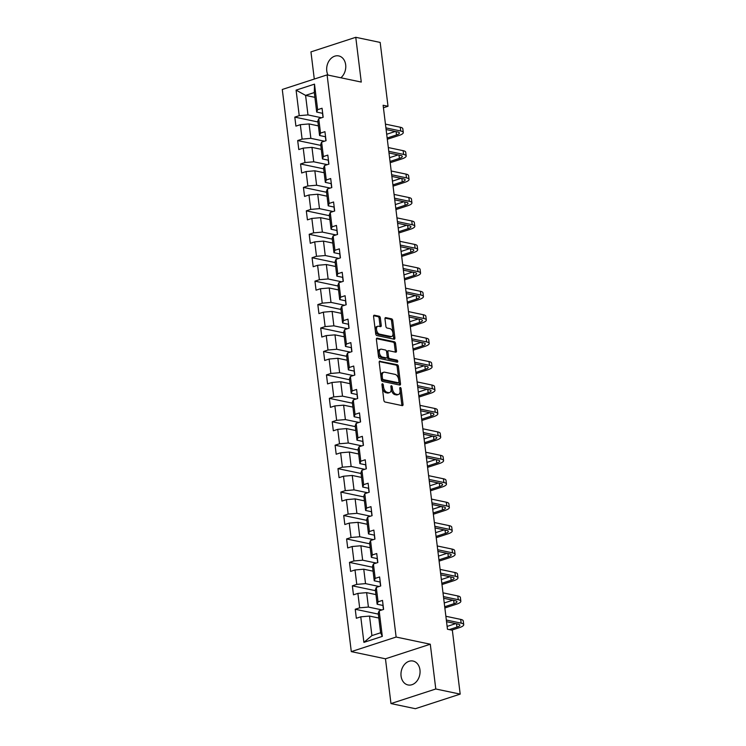 <?xml version="1.0" encoding="UTF-8"?>
<svg xmlns="http://www.w3.org/2000/svg" width="746" height="746" viewBox="0 0 746 746"><rect width="100%" height="100%" fill="white"/><g stroke="black" fill="none" stroke-linecap="round" stroke-linejoin="round"><path stroke-width="1.12" d="M382.493 383.77A1.072 0.625 72 0 0 381.952 384.666L383.873 400.332A1.539 0.895 72 0 0 385.011 402.001L402.262 405.628A1.539 0.895 72 0 0 402.56 405.619A1.539 0.895 72 0 0 403.036 404.36L401.115 388.685A1.072 0.625 72 0 0 399.772 388.405L400.024 390.438A4.924 2.863 72 0 1 398.476 394.466A4.924 2.863 72 0 1 397.534 394.513L396.098 394.205A4.924 2.863 72 0 1 392.452 388.843L392.2 386.82A1.072 0.625 72 0 0 390.867 386.531L391.109 388.563A4.924 2.863 72 0 1 389.571 392.592A4.924 2.863 72 0 1 388.629 392.638L387.183 392.331A4.924 2.863 72 0 1 383.537 386.969L383.295 384.945A1.072 0.625 72 0 0 382.493 383.77M340.866 77.78A12.216 9.418 -78.1 0 0 345.668 64.799A12.216 9.418 -78.1 0 0 338.731 55.922A12.216 9.418 -78.1 0 0 326.767 70.954A12.216 9.418 -78.1 0 0 327.979 75.076M401.068 676.072A12.216 9.418 -78.1 0 0 408.006 684.949A12.216 9.418 -78.1 0 0 419.961 669.917A12.216 9.418 -78.1 0 0 413.032 661.04A12.216 9.418 -78.1 0 0 401.068 676.072M380.339 317.917A1.539 0.895 72 0 0 379.201 316.239L374.361 315.222A1.539 0.895 72 0 0 374.063 315.241A1.539 0.895 72 0 0 373.578 316.5L375.723 333.9A1.539 0.895 72 0 0 376.861 335.569L394.102 339.197A1.539 0.895 72 0 0 394.401 339.188A1.539 0.895 72 0 0 394.886 337.929L392.75 320.528A1.539 0.895 72 0 0 391.603 318.85L385.766 317.619A1.539 0.895 72 0 0 385.468 317.637A1.539 0.895 72 0 0 384.983 318.896L385.896 326.338A1.539 0.895 72 0 0 387.034 328.016L389.934 328.622A4.112 2.397 72 0 1 392.872 332.464A4.112 2.397 72 0 1 391.697 336.483A4.112 2.397 72 0 1 390.904 336.511L379.546 334.133A4.112 2.397 72 0 1 376.618 330.282A4.112 2.397 72 0 1 377.793 326.272A4.112 2.397 72 0 1 378.586 326.244L380.479 326.636A1.539 0.895 72 0 0 380.768 326.627A1.539 0.895 72 0 0 381.253 325.368L380.339 317.917L379.127 318.309A1.539 0.895 72 0 0 377.989 316.64L373.643 315.726M361.269 82.069L355.767 37.3L380.171 42.429L388.013 106.277L383.127 105.251L447.469 629.242L452.346 630.267L460.189 694.116L435.785 688.987L430.293 644.218L396.126 637.047L327.102 74.889L361.269 82.069M379.994 361.083A1.539 0.895 72 0 0 379.695 361.101A1.539 0.895 72 0 0 379.21 362.36L381.346 379.761A1.539 0.895 72 0 0 382.493 381.43L399.735 385.057A1.539 0.895 72 0 0 400.033 385.048A1.539 0.895 72 0 0 400.509 383.789L398.373 366.389A1.539 0.895 72 0 0 397.236 364.71L379.453 361.26M378.53 356.83L376.394 339.43A1.539 0.895 72 0 1 376.879 338.171A1.539 0.895 72 0 1 377.178 338.152L394.42 341.78A1.539 0.895 72 0 1 395.557 343.458L396.471 350.9A1.539 0.895 72 0 1 395.995 352.159A1.539 0.895 72 0 1 395.697 352.177L388.703 350.704A1.539 0.895 72 0 0 388.405 350.713A1.539 0.895 72 0 0 387.929 351.981L388.535 356.914A1.539 0.895 72 0 0 389.673 358.593L396.956 360.122A1.072 0.625 72 0 1 397.208 362.192L379.677 358.5A1.539 0.895 72 0 1 378.53 356.83M396.126 637.047L351.301 651.622L282.277 89.473L327.102 74.889M317.917 121.962L294.81 117.113L295.91 126.121L300.33 124.685L302.102 139.11L297.682 140.546L298.792 149.554L303.212 148.118L304.983 162.544L300.563 163.98L301.664 172.997L306.093 171.552L307.856 185.978L303.435 187.414L304.545 196.431L308.965 194.995L310.737 209.412L306.317 210.848L307.427 219.865L311.847 218.429L313.618 232.845L309.198 234.291L310.299 243.299L314.719 241.863L316.49 256.288L312.07 257.724L313.18 266.732L317.6 265.296L319.372 279.722L314.952 281.158L316.052 290.175L320.472 288.73L322.244 303.156L317.824 304.592L318.934 313.609L323.354 312.173L325.125 326.589L320.705 328.026L321.815 337.043L326.235 335.607L328.007 350.023L323.577 351.469L324.687 360.477L329.107 359.04L330.879 373.466L326.459 374.902L327.569 383.91L331.989 382.474L333.76 396.9L329.34 398.336L330.441 407.353L334.861 405.908L336.632 420.334L332.212 421.77L333.322 430.787L337.742 429.351L339.514 443.767L335.094 445.203L336.194 454.221L340.624 452.785L342.386 467.201L337.966 468.647L339.076 477.654L343.496 476.218L345.267 490.644L340.847 492.08L341.957 501.088L346.377 499.652L348.149 514.078L343.72 515.514L344.829 524.531L349.249 523.086L351.021 537.512L346.601 538.948L347.711 547.965L352.131 546.529L353.902 560.945L349.482 562.381L350.583 571.399L355.003 569.963L356.775 584.379L352.354 585.824L353.464 594.832L357.884 593.396L359.656 607.822L355.236 609.258L356.346 618.266L360.766 616.83L363.899 642.371L382.306 636.385L380.628 632.767L378.231 613.24L379.173 610.843L383.593 609.407L382.493 600.39L378.063 601.826L377.131 604.223L375.359 589.806L376.301 587.41L380.721 585.964L379.611 576.956L375.191 578.392L374.25 580.789L372.478 566.363L373.42 563.967L377.84 562.531L376.73 553.523L372.31 554.959L371.368 557.355L369.606 542.929L370.538 540.533L374.968 539.097L373.858 530.08L369.438 531.525L368.496 533.922L366.724 519.496L367.666 517.099L372.086 515.663L370.976 506.646L366.556 508.082L365.615 510.478L363.843 496.062L364.785 493.665L369.205 492.229L368.104 483.212L363.684 484.648L362.743 487.045L360.971 472.628L361.913 470.232L366.333 468.786L365.223 459.778L360.803 461.215L359.861 463.611L358.089 449.185L359.031 446.789L363.451 445.353L362.342 436.335L357.921 437.781L356.98 440.177L355.217 425.752L356.15 423.355L360.579 421.919L359.469 412.902L355.049 414.347L354.108 416.744L352.336 402.318L353.278 399.921L357.698 398.485L356.588 389.468L352.168 390.904L351.226 393.301L349.454 378.884L350.396 376.488L354.816 375.051L353.716 366.034L349.296 367.47L348.354 369.867L346.582 355.45L347.524 353.054L351.944 351.608L350.834 342.6L346.414 344.037L345.473 346.433L343.701 332.007L344.643 329.611L349.063 328.175L347.962 319.157L343.533 320.603L342.6 322.999L340.829 308.574L341.771 306.177L346.191 304.741L345.081 295.724L340.661 297.169L339.719 299.566L337.947 285.14L338.889 282.743L343.309 281.307L342.2 272.29L337.779 273.726L336.838 276.123L335.075 261.706L336.008 259.31L340.437 257.864L339.327 248.856L334.907 250.292L333.966 252.689L332.194 238.272L333.136 235.876L337.556 234.43L336.446 225.423L332.026 226.859L331.084 229.255L329.312 214.829L330.254 212.433L334.674 210.997L333.574 201.98L329.154 203.425L328.212 205.821L326.44 191.396L327.382 188.999L331.802 187.563L330.692 178.546L326.272 179.991L325.331 182.388L323.559 167.962L324.501 165.565L328.921 164.129L327.811 155.112L323.391 156.548L322.459 158.945L320.687 144.528L321.619 142.132L326.049 140.686L324.939 131.678L320.519 133.114L319.577 135.511L317.805 121.094L318.747 118.698L323.167 117.253L322.058 108.245L317.637 109.681L316.696 112.077L314.299 92.551L305.58 95.385L307.977 114.912L321.582 117.775M294.81 117.113L299.23 115.667L296.087 90.135L314.504 84.139L317.637 109.681M318.747 118.698L320.519 133.114M321.619 142.132L323.391 156.548M324.501 165.565L326.272 179.991M327.382 188.999L329.154 203.425M330.254 212.433L332.026 226.859M333.136 235.876L334.907 250.292M336.008 259.31L337.779 273.726M338.889 282.743L340.661 297.169M341.771 306.177L343.533 320.603M344.643 329.611L346.414 344.037M347.524 353.054L349.296 367.47M350.396 376.488L352.168 390.904M353.278 399.921L355.049 414.347M356.15 423.355L357.921 437.781M359.031 446.789L360.803 461.215M361.913 470.232L363.684 484.648M364.785 493.665L366.556 508.082M367.666 517.099L369.438 531.525M370.538 540.533L372.31 554.959M373.42 563.967L375.191 578.392M376.301 587.41L378.063 601.826M379.173 610.843L382.306 636.385M324.454 141.208L310.858 138.346L309.086 123.929L318.393 125.888M325.387 136.732L319.577 135.511M309.086 123.929L300.33 124.685M310.858 138.346L302.102 139.11M327.335 164.642L313.73 161.789L311.959 147.363L321.274 149.321M328.268 160.166L322.459 158.945M311.959 147.363L303.212 148.118M313.73 161.789L304.983 162.544M330.208 188.076L316.612 185.222L314.84 170.797L324.146 172.755M331.14 183.6L325.331 182.388M314.84 170.797L306.093 171.552M316.612 185.222L307.856 185.978M333.089 211.519L319.484 208.656L317.721 194.23L327.028 196.189M334.022 207.043L328.212 205.821M317.721 194.23L308.965 194.995M319.484 208.656L310.737 209.412M335.961 234.953L322.365 232.09L320.594 217.673L329.9 219.622M336.894 230.477L331.084 229.255M320.594 217.673L311.847 218.429M322.365 232.09L313.618 232.845M338.843 258.386L325.247 255.524L323.475 241.107L332.781 243.065M339.775 253.91L333.966 252.689M323.475 241.107L314.719 241.863M325.247 255.524L316.49 256.288M341.724 281.82L328.119 278.967L326.347 264.541L335.663 266.499M342.647 277.344L336.838 276.123M326.347 264.541L317.6 265.296M328.119 278.967L319.372 279.722M344.596 305.254L331 302.4L329.228 287.975L338.535 289.933M345.529 300.787L339.719 299.566M329.228 287.975L320.472 288.73M331 302.4L322.244 303.156M347.477 328.697L333.872 325.834L332.101 311.408L341.416 313.367M348.41 324.221L342.6 322.999M332.101 311.408L323.354 312.173M333.872 325.834L325.125 326.589M350.35 352.131L336.754 349.268L334.982 334.851L344.288 336.8M351.282 347.655L345.473 346.433M334.982 334.851L326.235 335.607M336.754 349.268L328.007 350.023M353.231 375.564L339.626 372.702L337.863 358.285L347.17 360.243M354.163 371.088L348.354 369.867M337.863 358.285L329.107 359.04M339.626 372.702L330.879 373.466M356.112 398.998L342.507 396.145L340.736 381.719L350.051 383.677M357.036 394.522L351.226 393.301M340.736 381.719L331.989 382.474M342.507 396.145L333.76 396.9M358.985 422.432L345.389 419.578L343.617 405.153L352.923 407.111M359.917 417.965L354.108 416.744M343.617 405.153L334.861 405.908M345.389 419.578L336.632 420.334M361.866 445.875L348.261 443.012L346.489 428.586L355.805 430.545M362.798 441.399L356.98 440.177M346.489 428.586L337.742 429.351M348.261 443.012L339.514 443.767M364.738 469.309L351.142 466.446L349.37 452.029L358.677 453.988M365.671 464.833L359.861 463.611M349.37 452.029L340.624 452.785M351.142 466.446L342.386 467.201M367.619 492.742L354.014 489.88L352.243 475.463L361.558 477.421M368.552 488.266L362.743 487.045M352.243 475.463L343.496 476.218M354.014 489.88L345.267 490.644M370.492 516.176L356.896 513.323L355.124 498.897L364.43 500.855M371.424 511.7L365.615 510.478M355.124 498.897L346.377 499.652M356.896 513.323L348.149 514.078M373.373 539.61L359.777 536.756L358.005 522.331L367.312 524.289M374.305 535.143L368.496 533.922M358.005 522.331L349.249 523.086M359.777 536.756L351.021 537.512M376.254 563.053L362.649 560.19L360.877 545.764L370.193 547.723M377.178 558.577L371.368 557.355M360.877 545.764L352.131 546.529M362.649 560.19L353.902 560.945M379.127 586.487L365.531 583.624L363.759 569.207L373.065 571.166M380.059 582.011L374.25 580.789M363.759 569.207L355.003 569.963M365.531 583.624L356.775 584.379M382.008 609.92L368.403 607.058L366.631 592.641L375.947 594.599M382.94 605.444L377.131 604.223M366.631 592.641L357.884 593.396M368.403 607.058L359.656 607.822M363.899 642.371L371.909 635.601L369.512 616.075L378.819 618.033M369.512 616.075L360.766 616.83M430.293 644.218L385.468 658.802L390.969 703.571L435.785 688.987M390.969 703.571L415.373 708.7L460.189 694.116M355.767 37.3L310.951 51.884L314.29 79.057M385.468 658.802L351.301 651.622M383.444 107.76L388.013 106.277M371.909 635.601L380.628 632.767M314.887 97.344L305.58 95.385L296.087 90.135M322.505 113.299L316.696 112.077M314.504 84.139L314.299 92.551M307.977 114.912L299.23 115.667M378.343 614.117L355.236 609.258M375.462 590.673L352.354 585.824M372.59 567.24L349.482 562.381M369.708 543.806L346.601 538.948M366.827 520.372L343.72 515.514M363.955 496.939L340.847 492.08M361.073 473.496L337.966 468.647M358.201 450.062L335.094 445.203M355.32 426.628L332.212 421.77M352.448 403.194L329.34 398.336M349.566 379.761L326.459 374.902M346.685 356.318L323.577 351.469M343.813 332.884L320.705 328.026M340.931 309.45L317.824 304.592M338.059 286.016L314.952 281.158M335.178 262.573L312.07 257.724M332.296 239.14L309.198 234.291M329.424 215.706L306.317 210.848M326.543 192.272L303.435 187.414M323.671 168.838L300.563 163.98M320.789 145.395L297.682 140.546M381.989 384.945A1.072 0.625 72 0 1 382.083 385.337L382.334 387.361A4.924 2.863 72 0 0 385.98 392.732L387.183 392.331M389.571 392.592L388.358 392.993A4.924 2.863 72 0 1 387.416 393.03L385.98 392.732M398.476 394.466L397.264 394.867A4.924 2.863 72 0 1 396.322 394.904L394.886 394.597A4.924 2.863 72 0 1 391.24 389.235L390.997 387.211A1.072 0.625 72 0 0 390.895 386.81M401.768 405.526A1.539 0.895 72 0 0 401.824 404.752L399.903 389.086A1.072 0.625 72 0 0 399.809 388.685M399.241 384.955A1.539 0.895 72 0 0 399.306 384.181L397.161 366.78A1.539 0.895 72 0 0 396.023 365.102L379.266 361.586M382.493 378.418A1.072 0.625 72 0 0 383.285 379.593L398.429 382.773A1.072 0.625 72 0 0 398.97 381.877L398.709 379.742A4.924 2.863 72 0 0 395.063 374.38L384.712 372.207A4.924 2.863 72 0 0 383.77 372.245A4.924 2.863 72 0 0 382.232 376.282L382.493 378.418L381.281 378.809A1.072 0.625 72 0 0 382.073 379.984L383.285 379.593M397.599 383.043A1.072 0.625 72 0 1 397.217 383.164L382.073 379.984M383.77 372.245L382.558 372.636A4.924 2.863 72 0 0 381.019 376.674L382.232 376.282M381.281 378.809L381.019 376.674M376.46 338.656L393.207 342.172L394.42 341.78M395.203 352.075A1.539 0.895 72 0 0 395.268 351.291L394.354 343.85A1.539 0.895 72 0 0 393.207 342.172M387.491 351.096A1.539 0.895 72 0 0 387.202 351.114A1.539 0.895 72 0 0 386.717 352.373L387.323 357.315A1.539 0.895 72 0 0 388.461 358.985L395.744 360.523L396.956 360.122M396.546 362.052A1.072 0.625 72 0 0 395.744 360.523M381.448 349.184A4.112 2.397 72 0 0 380.656 349.212A4.112 2.397 72 0 0 379.481 353.231A4.112 2.397 72 0 0 382.418 357.073L386.419 357.912A1.539 0.895 72 0 0 386.708 357.894A1.539 0.895 72 0 0 387.193 356.635L386.587 351.692A1.539 0.895 72 0 0 385.449 350.023L381.448 349.184M380.656 349.212L379.444 349.604A4.112 2.397 72 0 0 378.269 353.623A4.112 2.397 72 0 0 381.206 357.465L382.418 357.073M385.747 358.127A1.539 0.895 72 0 1 385.495 358.294A1.539 0.895 72 0 1 385.206 358.304L381.206 357.465M379.984 326.534A1.539 0.895 72 0 0 380.04 325.76L379.127 318.309M377.793 326.272L376.581 326.664A4.112 2.397 72 0 0 375.406 330.683A4.112 2.397 72 0 0 378.343 334.525L379.546 334.133M391.697 336.483L390.484 336.875A4.112 2.397 72 0 1 389.692 336.912L378.343 334.525M393.618 339.094A1.539 0.895 72 0 0 393.674 338.32L391.538 320.92A1.539 0.895 72 0 0 390.391 319.241L385.039 318.122M383.08 605.174A4.15 1.072 173 0 0 382.94 605.51A4.15 1.072 173 0 0 382.959 605.575L383.285 608.288M451.694 630.137L459.377 627.628A11.749 3.031 173 0 0 463.723 624.663A11.749 3.031 173 0 0 461.14 623.134L446.341 620.029M463.723 624.663L463.257 620.905A11.749 3.031 173 0 0 460.683 619.385L445.875 616.271M383.425 608.027A4.15 1.072 173 0 0 383.285 608.363A4.15 1.072 173 0 0 383.304 608.428L383.556 609.062M446.546 621.688L458.119 624.122A7.833 2.024 -7 0 1 459.834 625.139A7.833 2.024 -7 0 1 456.944 627.116L449.251 629.624M455.703 623.619L447.124 626.407M380.199 581.74A4.15 1.072 173 0 0 380.059 582.067A4.15 1.072 173 0 0 380.078 582.141L380.413 584.855M444.858 607.981L456.505 604.195A11.749 3.031 173 0 0 460.841 601.229A11.749 3.031 173 0 0 458.268 599.7L443.46 596.595M460.841 601.229L460.385 597.471A11.749 3.031 173 0 0 457.802 595.951L443.003 592.837M380.553 584.594A4.15 1.072 173 0 0 380.413 584.929A4.15 1.072 173 0 0 380.432 584.995L380.674 585.629M443.665 598.255L455.237 600.689A7.833 2.024 -7 0 1 456.953 601.705A7.833 2.024 -7 0 1 454.062 603.682L444.709 606.731M452.822 600.185L444.243 602.973M377.317 558.306A4.15 1.072 173 0 0 377.187 558.633A4.15 1.072 173 0 0 377.196 558.707L377.532 561.421M441.977 584.547L453.624 580.761A11.749 3.031 173 0 0 457.969 577.786A11.749 3.031 173 0 0 455.386 576.266L440.578 573.152M457.969 577.786L457.503 574.038A11.749 3.031 173 0 0 454.929 572.508L440.121 569.403M377.672 561.16A4.15 1.072 173 0 0 377.532 561.486A4.15 1.072 173 0 0 377.551 561.561L377.802 562.195M440.783 574.821L452.356 577.255A7.833 2.024 -7 0 1 454.081 578.271A7.833 2.024 -7 0 1 451.181 580.248L441.828 583.288M449.95 576.742L441.362 579.539M374.445 534.873A4.15 1.072 173 0 0 374.305 535.199A4.15 1.072 173 0 0 374.324 535.264L374.66 537.978M439.105 561.113L450.752 557.327A11.749 3.031 173 0 0 455.088 554.353A11.749 3.031 173 0 0 452.514 552.833L437.706 549.718M455.088 554.353L454.631 550.604A11.749 3.031 173 0 0 452.048 549.075L437.24 545.96M374.79 537.726A4.15 1.072 173 0 0 374.66 538.053A4.15 1.072 173 0 0 374.669 538.127L374.921 538.761M437.911 551.387L449.484 553.821A7.833 2.024 -7 0 1 451.199 554.828A7.833 2.024 -7 0 1 448.309 556.814L438.946 559.854M447.068 553.308L438.489 556.106M371.564 511.43A4.15 1.072 173 0 0 371.424 511.765A4.15 1.072 173 0 0 371.443 511.831L371.778 514.544M436.224 537.679L447.87 533.894A11.749 3.031 173 0 0 452.207 530.919A11.749 3.031 173 0 0 449.633 529.399L434.825 526.284M452.207 530.919L451.75 527.161A11.749 3.031 173 0 0 449.176 525.641L434.368 522.526M371.918 514.292A4.15 1.072 173 0 0 371.778 514.619A4.15 1.072 173 0 0 371.797 514.684L372.04 515.318M435.03 527.954L446.602 530.378A7.833 2.024 -7 0 1 448.327 531.394A7.833 2.024 -7 0 1 445.427 533.381L436.074 536.421M444.196 529.874L435.608 532.663M368.692 487.996A4.15 1.072 173 0 0 368.552 488.332A4.15 1.072 173 0 0 368.571 488.397L368.897 491.11M433.351 514.246L444.989 510.45A11.749 3.031 173 0 0 449.334 507.485A11.749 3.031 173 0 0 446.751 505.956L431.953 502.851M449.334 507.485L448.868 503.727A11.749 3.031 173 0 0 446.295 502.207L431.486 499.093M369.037 490.849A4.15 1.072 173 0 0 368.897 491.185A4.15 1.072 173 0 0 368.916 491.25L369.167 491.884M432.158 504.51L443.73 506.944A7.833 2.024 -7 0 1 445.446 507.961A7.833 2.024 -7 0 1 442.555 509.938L433.193 512.987M441.315 506.441L432.736 509.229M365.81 464.562A4.15 1.072 173 0 0 365.671 464.889A4.15 1.072 173 0 0 365.689 464.963L366.025 467.677M430.47 490.803L442.117 487.017A11.749 3.031 173 0 0 446.453 484.051A11.749 3.031 173 0 0 443.879 482.522L429.071 479.417M446.453 484.051L445.996 480.293A11.749 3.031 173 0 0 443.413 478.773L428.614 475.659M366.165 467.416A4.15 1.072 173 0 0 366.025 467.751A4.15 1.072 173 0 0 366.044 467.817L366.286 468.451M429.276 481.077L440.849 483.511A7.833 2.024 -7 0 1 442.565 484.527A7.833 2.024 -7 0 1 439.674 486.504L430.321 489.553M438.434 483.007L429.855 485.795M362.938 441.128A4.15 1.072 173 0 0 362.798 441.455A4.15 1.072 173 0 0 362.808 441.529L363.143 444.243M427.598 467.369L439.235 463.583A11.749 3.031 173 0 0 443.581 460.608A11.749 3.031 173 0 0 440.998 459.088L426.199 455.974M443.581 460.608L443.115 456.86A11.749 3.031 173 0 0 440.541 455.33L425.733 452.225M363.283 443.982A4.15 1.072 173 0 0 363.143 444.308A4.15 1.072 173 0 0 363.162 444.383L363.414 445.017M426.395 457.643L437.977 460.077A7.833 2.024 -7 0 1 439.692 461.093A7.833 2.024 -7 0 1 436.792 463.07L427.439 466.11M435.561 459.564L426.982 462.361M360.057 417.695A4.15 1.072 173 0 0 359.917 418.021A4.15 1.072 173 0 0 359.936 418.086L360.271 420.8M424.716 443.935L436.363 440.149A11.749 3.031 173 0 0 440.7 437.175A11.749 3.031 173 0 0 438.126 435.655L423.318 432.54M440.7 437.175L440.243 433.426A11.749 3.031 173 0 0 437.66 431.897L422.861 428.782M360.411 420.548A4.15 1.072 173 0 0 360.271 420.875A4.15 1.072 173 0 0 360.281 420.949L360.532 421.583M423.523 434.209L435.095 436.643A7.833 2.024 -7 0 1 436.811 437.65A7.833 2.024 -7 0 1 433.92 439.636L424.558 442.676M432.68 436.13L424.101 438.928M357.175 394.252A4.15 1.072 173 0 0 357.036 394.587A4.15 1.072 173 0 0 357.054 394.653L357.39 397.366M421.835 420.502L433.482 416.716A11.749 3.031 173 0 0 437.818 413.741A11.749 3.031 173 0 0 435.244 412.221L420.436 409.106M437.818 413.741L437.361 409.983A11.749 3.031 173 0 0 434.787 408.463L419.979 405.348M357.53 397.114A4.15 1.072 173 0 0 357.39 397.441A4.15 1.072 173 0 0 357.409 397.506L357.66 398.14M420.641 410.776L432.214 413.2A7.833 2.024 -7 0 1 433.939 414.216A7.833 2.024 -7 0 1 431.039 416.203L421.686 419.243M429.808 412.697L421.22 415.485M354.303 370.818A4.15 1.072 173 0 0 354.163 371.154A4.15 1.072 173 0 0 354.182 371.219L354.509 373.933M418.963 397.068L430.601 393.273A11.749 3.031 173 0 0 434.946 390.307A11.749 3.031 173 0 0 432.372 388.778L417.564 385.673M434.946 390.307L434.48 386.549A11.749 3.031 173 0 0 431.906 385.029L417.098 381.915M354.648 373.671A4.15 1.072 173 0 0 354.509 374.007A4.15 1.072 173 0 0 354.527 374.072L354.779 374.706M417.769 387.333L429.342 389.766A7.833 2.024 -7 0 1 431.057 390.783A7.833 2.024 -7 0 1 428.167 392.76L418.804 395.809M426.926 389.263L418.347 392.051M351.422 347.384A4.15 1.072 173 0 0 351.282 347.711A4.15 1.072 173 0 0 351.301 347.785L351.636 350.499M416.082 373.625L427.728 369.839A11.749 3.031 173 0 0 432.065 366.873A11.749 3.031 173 0 0 429.491 365.344L414.683 362.239M432.065 366.873L431.608 363.115A11.749 3.031 173 0 0 429.034 361.586L414.226 358.481M351.776 350.238A4.15 1.072 173 0 0 351.636 350.564A4.15 1.072 173 0 0 351.655 350.639L351.898 351.273M414.888 363.899L426.46 366.333A7.833 2.024 -7 0 1 428.176 367.349A7.833 2.024 -7 0 1 425.285 369.326L415.932 372.375M424.045 365.829L415.466 368.617M348.55 323.95A4.15 1.072 173 0 0 348.41 324.277A4.15 1.072 173 0 0 348.429 324.351L348.755 327.065M413.209 350.191L424.847 346.405A11.749 3.031 173 0 0 429.192 343.43A11.749 3.031 173 0 0 426.609 341.91L411.811 338.796M429.192 343.43L428.726 339.682A11.749 3.031 173 0 0 426.152 338.152L411.344 335.047M348.895 326.804A4.15 1.072 173 0 0 348.755 327.13A4.15 1.072 173 0 0 348.774 327.205L349.025 327.839M412.016 340.465L423.588 342.899A7.833 2.024 -7 0 1 425.304 343.915A7.833 2.024 -7 0 1 422.413 345.892L413.051 348.932M421.173 342.386L412.594 345.184M345.668 300.517A4.15 1.072 173 0 0 345.529 300.843A4.15 1.072 173 0 0 345.547 300.908L345.883 303.622M410.328 326.757L421.975 322.971A11.749 3.031 173 0 0 426.311 319.997A11.749 3.031 173 0 0 423.737 318.477L408.929 315.362M426.311 319.997L425.854 316.239A11.749 3.031 173 0 0 423.271 314.719L408.472 311.604M346.023 303.37A4.15 1.072 173 0 0 345.883 303.697A4.15 1.072 173 0 0 345.902 303.771L346.144 304.405M409.134 317.031L420.707 319.456A7.833 2.024 -7 0 1 422.423 320.472A7.833 2.024 -7 0 1 419.532 322.459L410.179 325.498M418.292 318.952L409.713 321.75M342.787 277.074A4.15 1.072 173 0 0 342.656 277.409A4.15 1.072 173 0 0 342.666 277.475L343.001 280.188M407.456 303.324L419.093 299.538A11.749 3.031 173 0 0 423.439 296.563A11.749 3.031 173 0 0 420.856 295.043L406.048 291.928M423.439 296.563L422.973 292.805A11.749 3.031 173 0 0 420.399 291.285L405.591 288.17M343.141 279.936A4.15 1.072 173 0 0 343.001 280.263A4.15 1.072 173 0 0 343.02 280.328L343.272 280.962M406.253 293.588L417.825 296.022A7.833 2.024 -7 0 1 419.55 297.039A7.833 2.024 -7 0 1 416.65 299.025L407.297 302.065M415.419 295.519L406.84 298.307M339.915 253.64A4.15 1.072 173 0 0 339.775 253.976A4.15 1.072 173 0 0 339.794 254.041L340.129 256.755M404.574 279.89L416.221 276.095A11.749 3.031 173 0 0 420.558 273.129A11.749 3.031 173 0 0 417.984 271.6L403.176 268.495M420.558 273.129L420.101 269.371A11.749 3.031 173 0 0 417.518 267.851L402.709 264.737M340.26 256.493A4.15 1.072 173 0 0 340.129 256.829A4.15 1.072 173 0 0 340.139 256.894L340.39 257.529M403.381 270.155L414.953 272.588A7.833 2.024 -7 0 1 416.669 273.605A7.833 2.024 -7 0 1 413.778 275.582L404.416 278.631M412.538 272.085L403.959 274.873M337.033 230.206A4.15 1.072 173 0 0 336.894 230.533A4.15 1.072 173 0 0 336.912 230.607L337.248 233.321M401.693 256.447L413.34 252.661A11.749 3.031 173 0 0 417.676 249.696A11.749 3.031 173 0 0 415.102 248.166L400.294 245.061M417.676 249.696L417.219 245.938A11.749 3.031 173 0 0 414.645 244.408L399.837 241.303M337.388 233.06A4.15 1.072 173 0 0 337.248 233.386A4.15 1.072 173 0 0 337.267 233.461L337.509 234.095M400.499 246.721L412.072 249.155A7.833 2.024 -7 0 1 413.797 250.171A7.833 2.024 -7 0 1 410.897 252.148L401.544 255.197M409.666 248.651L401.078 251.439M334.161 206.773A4.15 1.072 173 0 0 334.022 207.099A4.15 1.072 173 0 0 334.04 207.174L334.367 209.887M398.821 233.013L410.459 229.227A11.749 3.031 173 0 0 414.804 226.252A11.749 3.031 173 0 0 412.221 224.732L397.422 221.618M414.804 226.252L414.338 222.504A11.749 3.031 173 0 0 411.764 220.975L396.956 217.869M334.506 209.626A4.15 1.072 173 0 0 334.367 209.952A4.15 1.072 173 0 0 334.385 210.027L334.637 210.661M397.627 223.287L409.2 225.721A7.833 2.024 -7 0 1 410.915 226.737A7.833 2.024 -7 0 1 408.025 228.714L398.662 231.754M406.784 225.208L398.205 228.006M331.28 183.339A4.15 1.072 173 0 0 331.14 183.665A4.15 1.072 173 0 0 331.159 183.73L331.494 186.444M395.94 209.579L407.586 205.793A11.749 3.031 173 0 0 411.923 202.819A11.749 3.031 173 0 0 409.349 201.299L394.541 198.184M411.923 202.819L411.466 199.061A11.749 3.031 173 0 0 408.883 197.541L394.084 194.426M331.634 186.192A4.15 1.072 173 0 0 331.494 186.519A4.15 1.072 173 0 0 331.513 186.584L331.756 187.227M394.746 199.853L406.318 202.278A7.833 2.024 -7 0 1 408.034 203.294A7.833 2.024 -7 0 1 405.143 205.281L395.79 208.321M403.903 201.774L395.324 204.563M328.408 159.896A4.15 1.072 173 0 0 328.268 160.231A4.15 1.072 173 0 0 328.277 160.297L328.613 163.01M393.067 186.146L404.705 182.36A11.749 3.031 173 0 0 409.05 179.385A11.749 3.031 173 0 0 406.467 177.865L391.669 174.751M409.05 179.385L408.584 175.627A11.749 3.031 173 0 0 406.01 174.107L391.202 170.993M328.753 162.759A4.15 1.072 173 0 0 328.613 163.085A4.15 1.072 173 0 0 328.632 163.15L328.883 163.784M391.864 176.41L403.446 178.844A7.833 2.024 -7 0 1 405.162 179.861A7.833 2.024 -7 0 1 402.262 181.847L392.909 184.887M401.031 178.341L392.452 181.129M325.526 136.462A4.15 1.072 173 0 0 325.387 136.798A4.15 1.072 173 0 0 325.405 136.863L325.741 139.577M390.186 162.712L401.833 158.917A11.749 3.031 173 0 0 406.169 155.951A11.749 3.031 173 0 0 403.595 154.422L388.787 151.317M406.169 155.951L405.712 152.193A11.749 3.031 173 0 0 403.129 150.673L388.33 147.559M325.881 139.316A4.15 1.072 173 0 0 325.741 139.651A4.15 1.072 173 0 0 325.75 139.716L326.002 140.351M388.992 152.977L400.565 155.41A7.833 2.024 -7 0 1 402.28 156.427A7.833 2.024 -7 0 1 399.39 158.404L390.027 161.453M398.15 154.907L389.571 157.695M322.645 113.028A4.15 1.072 173 0 0 322.505 113.355A4.15 1.072 173 0 0 322.524 113.429L322.859 116.143M387.305 139.269L398.951 135.483A11.749 3.031 173 0 0 403.288 132.518A11.749 3.031 173 0 0 400.714 130.988L385.906 127.883M403.288 132.518L402.831 128.76A11.749 3.031 173 0 0 400.257 127.23L385.449 124.125M322.999 115.882A4.15 1.072 173 0 0 322.859 116.208A4.15 1.072 173 0 0 322.878 116.283L323.13 116.917M386.111 129.543L397.683 131.977A7.833 2.024 -7 0 1 399.408 132.993A7.833 2.024 -7 0 1 396.508 134.97L387.155 138.019M395.277 131.473L386.689 134.261M382.334 387.361L383.537 386.969M387.416 393.03L388.629 392.638M390.997 387.211L392.2 386.82M391.24 389.235L392.452 388.843M394.886 394.597L396.098 394.205M396.322 394.904L397.534 394.513M399.903 389.086L401.115 388.685M401.824 404.752L403.036 404.36M382.083 385.337L383.295 384.945M396.023 365.102L397.236 364.71M397.161 366.78L398.373 366.389M399.306 384.181L400.509 383.789M397.217 383.164L398.429 382.773M376.637 338.33L377.178 338.152M394.354 343.85L395.557 343.458M395.268 351.291L396.471 350.9M386.717 352.373L387.929 351.981M387.323 357.315L388.535 356.914M388.461 358.985L389.673 358.593M385.206 358.304L386.419 357.912M380.04 325.76L381.253 325.368M389.692 336.912L390.904 336.511M385.225 317.796L385.766 317.619M390.391 319.241L391.603 318.85M391.538 320.92L392.75 320.528M393.674 338.32L394.886 337.929M373.821 315.399L374.361 315.222M377.989 316.64L379.201 316.239M461.14 623.134L460.683 619.385M456.944 627.116L456.533 623.787M458.268 599.7L457.802 595.951M454.062 603.682L453.652 600.353M455.386 576.266L454.929 572.508M451.181 580.248L450.78 576.919M452.514 552.833L452.048 549.075M448.309 556.814L447.898 553.485M449.633 529.399L449.176 525.641M445.427 533.381L445.017 530.052M446.751 505.956L446.295 502.207M442.555 509.938L442.145 506.609M443.879 482.522L443.413 478.773M439.674 486.504L439.263 483.175M440.998 459.088L440.541 455.33M436.792 463.07L436.391 459.741M438.126 435.655L437.66 431.897M433.92 439.636L433.51 436.307M435.244 412.221L434.787 408.463M431.039 416.203L430.629 412.874M432.372 388.778L431.906 385.029M428.167 392.76L427.756 389.431M429.491 365.344L429.034 361.586M425.285 369.326L424.875 365.997M426.609 341.91L426.152 338.152M422.413 345.892L422.003 342.563M423.737 318.477L423.271 314.719M419.532 322.459L419.121 319.129M420.856 295.043L420.399 291.285M416.65 299.025L416.249 295.696M417.984 271.6L417.518 267.851M413.778 275.582L413.368 272.253M415.102 248.166L414.645 244.408M410.897 252.148L410.486 248.819M412.221 224.732L411.764 220.975M408.025 228.714L407.614 225.385M409.349 201.299L408.883 197.541M405.143 205.281L404.733 201.952M406.467 177.865L406.01 174.107M402.262 181.847L401.861 178.518M403.595 154.422L403.129 150.673M399.39 158.404L398.979 155.075M400.714 130.988L400.257 127.23M396.508 134.97L396.098 131.641M397.422 383.155L398.634 382.763M387.202 351.114L388.405 350.713M385.495 358.294L386.708 357.894M382.94 605.51L383.285 608.363M380.059 582.067L380.413 584.929M377.187 558.633L377.532 561.486M374.305 535.199L374.66 538.053M371.424 511.765L371.778 514.619M368.552 488.332L368.897 491.185M365.671 464.889L366.025 467.751M362.798 441.455L363.143 444.308M359.917 418.021L360.271 420.875M357.036 394.587L357.39 397.441M354.163 371.154L354.509 374.007M351.282 347.711L351.636 350.564M348.41 324.277L348.755 327.13M345.529 300.843L345.883 303.697M342.656 277.409L343.001 280.263M339.775 253.976L340.129 256.829M336.894 230.533L337.248 233.386M334.022 207.099L334.367 209.952M331.14 183.665L331.494 186.519M328.268 160.231L328.613 163.085M325.387 136.798L325.741 139.651M322.505 113.355L322.859 116.208"/></g></svg>
